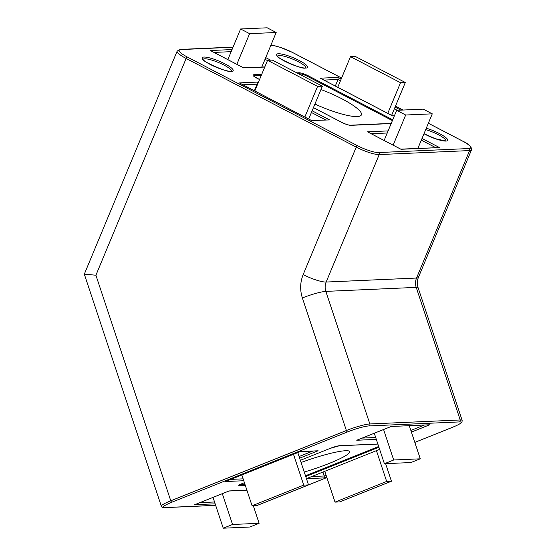 <?xml version="1.0" encoding="UTF-8"?>
<svg xmlns="http://www.w3.org/2000/svg" width="556" height="556" viewBox="0 0 556 556"><rect width="100%" height="100%" fill="white"/><g stroke="black" fill="none" stroke-linecap="round" stroke-linejoin="round"><path stroke-width="0.83" d="M386.663 481.447L335.018 502.117L339.799 501.901L391.452 481.232L386.663 481.447L376.44 450.645M259.131 523.3L232.547 524.482L223.248 528.2L249.832 527.025L259.131 523.3L253.3 505.731M256.865 505.571L308.517 484.901L303.729 485.117L252.076 505.786L256.865 505.571M384.398 463.718L410.981 462.536L420.28 458.818L393.697 459.993L384.398 463.718L374.285 433.249M355.284 56.427L350.495 56.642L400.522 82.712L405.31 82.496L355.284 56.427M240.602 28.975L249.609 33.666L276.186 32.491L267.186 27.8L240.602 28.975L227.849 59.617M317.587 86.382L322.376 86.166L272.35 60.097L267.561 60.312L317.587 86.382L304.834 117.024M432.269 113.834L423.262 109.143L396.685 110.317L405.685 115.009L432.269 113.834L417.897 148.369M301.074 462.495A39.747 5.192 -18.4 0 1 345.596 450.728A39.747 5.192 -18.4 0 1 349.745 451.646A39.747 5.192 -18.4 0 1 304.25 472.051M335.018 502.117L324.794 471.314M391.452 481.232L385.621 463.662M213.024 497.398L223.248 528.2M232.547 524.482L222.324 493.679M293.505 454.315L303.729 485.117M308.517 484.901L297.794 452.605M252.076 505.786L241.853 474.984M409.279 425.681L420.28 458.818M393.697 459.993L383.584 429.531M314.932 104.048A39.747 7.992 22.6 0 0 357.216 116.551A39.747 7.992 22.6 0 0 361.393 114.883A39.747 7.992 22.6 0 0 320.965 89.544M350.495 56.642L337.742 87.278M387.768 113.354L400.522 82.712M391.632 115.363L405.31 82.496M249.609 33.666L236.849 64.308M261.813 67.026L276.186 32.491M322.376 86.166L308.691 119.033M254.808 90.955L267.561 60.312M384.133 140.466L396.685 110.317M393.141 145.158L405.685 115.009M305.48 475.769L378.678 446.482M239.817 484.749A6.116 0.799 161.6 0 0 240.359 484.797L245.043 484.596M445.842 140.849A15.29 3.072 22.6 0 0 425.694 129.617M305.772 67.853A15.29 3.072 22.6 0 0 295.549 60.375A15.29 3.072 22.6 0 0 279.14 55.496A15.29 3.072 22.6 0 0 277.548 56.1M231.345 71.14A15.29 3.072 22.6 0 0 221.114 63.669A15.29 3.072 22.6 0 0 204.705 58.79A15.29 3.072 22.6 0 0 203.121 59.395M392.397 120.61L307.426 76.332A6.116 1.23 22.6 0 0 299.767 73.844L298.801 73.885M261.223 75.546L254.578 75.838A6.116 1.23 22.6 0 0 253.911 76.193M325.844 291.386A18.341 2.398 161.6 0 0 302.374 297.94A18.341 2.398 -18.4 0 1 302.374 297.94L346.381 430.518A18.341 2.398 -18.4 0 1 369.851 423.964L460.229 419.968A18.341 2.398 -18.4 0 1 462.147 420.392L418.14 287.806A18.341 2.398 161.6 0 0 416.222 287.382L325.844 291.386L369.851 423.964A1.529 1.376 87.5 0 1 369.038 425.924A16.819 2.196 161.6 0 0 347.521 431.929L171.908 502.2A16.819 2.196 161.6 0 0 165.014 507.558L215.659 505.321M322.953 472.051L324.259 475.985L326.094 475.248M84.317 274.157L161.33 506.217A18.341 2.398 -18.4 0 1 170.768 500.789L95.91 275.241L186.142 58.47A18.341 3.69 -157.4 0 1 177.183 51.069L84.317 274.157M84.38 274.115L95.91 275.241M392.453 115.836L320.221 78.188L338.027 77.402L338.041 79.466L335.317 86.013M257.532 84.401L257.108 84.178L254.377 90.725M368.225 132.217L367.467 131.821L388.116 130.903M422.018 138.458L439.532 147.583L400.751 149.126M400.681 149.126L367.467 131.821M243.007 84.804L257.108 84.178L257.094 82.114L258.241 82.712M312.125 110.79L329.632 119.915L311.589 120.541M329.632 119.915L311.52 120.548M240.046 83.303L239.288 82.907L257.094 82.114M264.746 67.067L243.535 67.839M243.841 67.992L211.085 50.923M320.221 78.188L320.979 78.584M391.153 426.487L429.288 424.798L391.202 426.48M357.286 440.039L391.354 426.403M225.965 481.329L300.122 451.653M300.323 451.569L318.129 450.784L300.17 451.653M243.535 480.05L243.236 480.752L225.43 481.538M215.172 503.868L195.073 504.57M194.537 504.785L228.94 491.017M326.643 476.895L324.106 477.91L324.259 475.985L311.742 476.541M306.578 478.605L379.637 449.366L306.836 478.487M232.992 47.26L180.936 49.567A16.819 3.385 22.6 0 0 187.386 57.059L357.473 145.7A16.819 3.385 22.6 0 0 378.539 152.546L468.916 148.542A1.529 1.376 87.5 0 1 469.591 150.579L416.534 278.042A18.341 3.69 22.6 0 0 418.459 277.27L471.523 149.807A18.341 3.69 -157.4 0 1 469.591 150.579L379.213 154.575A18.341 3.69 -157.4 0 1 356.229 147.111L303.173 274.574A18.341 3.69 22.6 0 0 326.157 282.045L416.534 278.042A12.232 11.009 -92.5 0 0 416.208 287.382M303.173 274.574C300.122 282.219 299.851 290.003 302.36 297.946M325.83 291.386A12.232 11.009 87.5 0 1 326.157 282.045L379.213 154.575A1.529 1.376 -92.5 0 0 378.539 152.546M366.029 280.28A12.232 11.009 87.5 0 1 366.036 280.252L376.669 279.786A12.232 11.009 -92.5 0 0 376.662 279.807M199.972 502.624L214.546 501.978M299.1 456.532L312.694 451.097M230.872 479.383L243.132 478.841M410.863 430.448L424.457 425.013M362.185 438.093L375.696 437.496M416.222 287.382L460.229 419.968A1.529 1.376 87.5 0 1 459.416 421.921L369.038 425.924M340.467 80.731L338.041 79.466L323.946 80.092M397.192 110.296L394.357 108.816M231.157 51.666L214.046 52.424M267.457 60.569L265.031 59.304M325.684 119.922L311.423 112.486M435.584 147.583L421.316 140.147M387.24 133.009L371.193 133.718M171.908 502.2A1.529 0.632 -111.8 0 1 170.768 500.789L346.381 430.518A1.529 0.632 68.2 0 0 347.521 431.929M357.473 145.7A1.529 0.591 -62.5 0 0 356.229 147.111L186.142 58.47A1.529 0.591 -62.5 0 1 187.386 57.059M276.304 497.794A16.819 2.196 161.6 0 0 276.909 497.55L326.865 477.562L276.999 497.537A1.529 0.632 68.2 0 0 277.076 497.488M452.688 427.216A1.529 0.632 -111.8 0 1 452.612 427.265L414.825 442.381L452.521 427.279A16.819 2.196 161.6 0 0 459.416 421.921M429.899 424.701L411.412 432.095M376.322 439.386L356.75 440.255M318.129 450.784L299.642 458.179M243.709 480.565L243.236 480.752M229.141 490.934L246.892 490.149M324.106 477.91L306.453 478.688M245.356 485.534L239.518 485.791A7.339 0.959 -18.4 0 1 242.527 483.449L244.418 482.691M300.351 460.312L330.333 448.317A7.339 0.959 -18.4 0 1 339.723 445.69L377.858 444.008M378.928 447.226L305.73 476.513M341.586 78.055L292.38 52.41A16.819 3.385 22.6 0 0 271.314 45.564L270.737 45.592M468.916 148.542A16.819 3.385 22.6 0 0 462.467 141.05L428.342 123.265M402.961 110.039L395.469 106.133M439.532 147.583L400.987 149.286M311.826 120.708L239.288 82.907M210.321 50.526L232.033 49.567M265.733 57.609L270.654 60.173M338.027 77.402L341.175 79.042M395.059 107.12L400.834 110.13M394.35 115.919L392.758 115.995M391.174 123.557L350.857 125.343A7.339 1.473 -157.4 0 1 341.662 122.355L313.431 107.642M259.548 79.564L256.622 78.035A7.339 1.473 -157.4 0 1 253.807 74.768L261.688 74.414M296.841 72.864L298.996 72.766A7.339 1.473 -157.4 0 1 308.191 75.755L392.731 119.811M231.407 71.356A16.784 3.378 -157.4 0 1 210.376 64.524A16.784 3.378 -157.4 0 1 203.941 57.046A16.784 3.378 -157.4 0 1 224.971 63.877A16.784 3.378 -157.4 0 1 231.407 71.356M305.835 68.068A16.784 3.378 -157.4 0 1 284.811 61.229A16.784 3.378 -157.4 0 1 278.375 53.751A16.784 3.378 -157.4 0 1 299.399 60.583A16.784 3.378 -157.4 0 1 305.835 68.068M426.292 128.2A16.784 3.378 -157.4 0 1 443.709 136.039A16.784 3.378 -157.4 0 1 445.912 141.064A16.784 3.378 -157.4 0 1 423.978 133.753M271.314 45.564A1.529 1.376 -92.5 0 0 270.807 45.425M233.061 47.086L180.29 49.421A1.529 1.376 87.5 0 1 180.936 49.567M307.426 76.332A1.529 0.591 -62.5 0 1 308.191 75.755M299.767 73.844A1.529 1.376 -92.5 0 0 298.996 72.766M350.857 125.343A1.529 1.376 -92.5 0 0 350.217 125.197L391.243 123.383M254.578 75.838A1.529 1.376 -92.5 0 0 253.807 74.768M165.014 507.558A1.529 1.376 87.5 0 1 164.604 507.649L215.679 505.39M462.147 420.392L462.022 421.851C461.96 421.976 462.279 423.255 452.612 427.265A1.529 0.632 -111.8 0 1 452.521 427.279M276.909 497.55A1.529 0.632 68.2 0 0 276.999 497.537L275.199 498.232M239.518 485.791A1.529 1.376 -92.5 0 0 240.359 484.797M377.878 444.077L339.313 445.78A1.529 1.376 -92.5 0 0 339.723 445.69M339.313 445.78L330.424 448.296A1.529 0.632 -111.8 0 1 330.333 448.317M418.459 277.27C417.111 280.634 417 284.151 418.126 287.813M471.523 149.807C471.815 146.895 468.84 143.983 462.599 141.078L428.356 123.23M270.675 45.418C277.277 45.898 276.951 46.502 280.509 47.399L292.512 52.438L341.599 78.021M395.483 106.099L403.037 110.032M180.29 49.421L177.183 51.069M400.841 149.175L367.87 131.987M311.68 120.589L239.692 83.073M264.823 66.894L243.611 67.832M243.702 67.881L210.724 50.693M392.619 115.877L320.624 78.361M394.426 115.745L392.522 115.829M350.217 125.197C348.202 125.079 345.401 124.141 341.794 122.383L313.452 107.607M259.562 79.529L253.932 76.297M231.268 71.3L230.761 71.217C228.898 73.587 198.895 59.638 203.065 59.283L203.065 59.555M305.696 68.006L305.195 67.922C303.326 70.292 273.323 56.344 277.493 55.989L277.493 56.267M445.766 141.002L435.258 138.666L423.992 133.711M161.33 506.217C161.782 507.399 162.873 507.878 164.604 507.649M357.022 440.157L391.257 426.459M225.708 481.447L300.226 451.625M194.808 504.688L229.044 490.99M228.989 491.011L246.913 490.218M239.726 484.575L244.418 482.712M300.358 460.326L330.424 448.296"/></g></svg>
